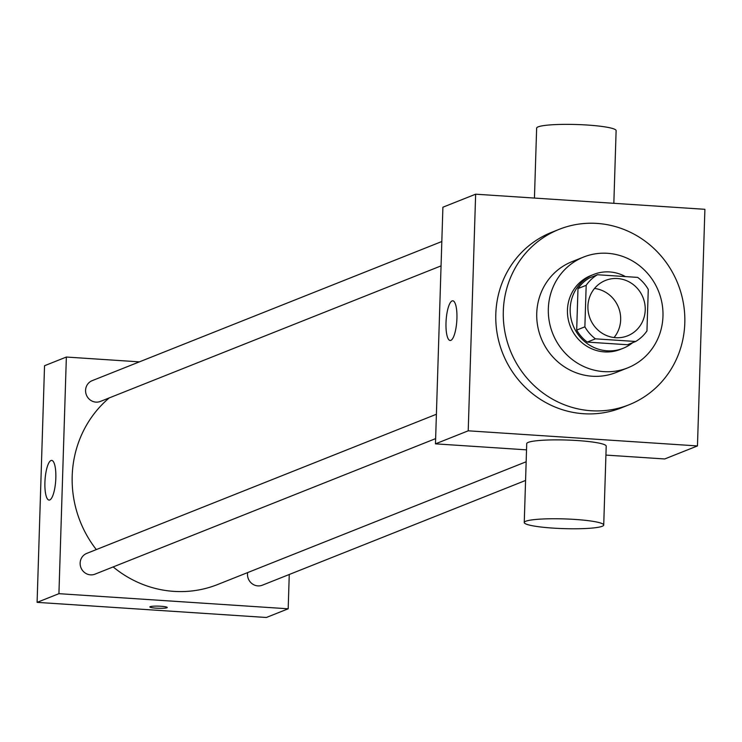 <?xml version="1.0" encoding="UTF-8"?>
<svg xmlns="http://www.w3.org/2000/svg" width="742" height="742" viewBox="0 0 742 742"><rect width="100%" height="100%" fill="white"/><g stroke="black" fill="none" stroke-linecap="round" stroke-linejoin="round"><path stroke-width="1.11" d="M594.528 288.462A29.819 28.484 -111.7 0 1 618.476 307.355A29.819 28.484 -111.7 0 1 614.051 337.545M617.502 278.538A29.819 28.484 -111.7 0 1 644.77 303.701A29.819 28.484 -111.7 0 1 627.593 335.82A29.819 28.484 -111.7 0 1 590.103 318.652A29.819 28.484 -111.7 0 1 605.546 280.411A29.819 28.484 -111.7 0 1 617.502 278.538M586.18 285.318L584.872 326.823A38.482 36.766 -111.7 0 0 595.455 338.834L635.662 341.487A38.482 36.766 -111.7 0 0 646.959 330.913L648.267 289.417A38.482 36.766 -111.7 0 0 637.684 277.397L597.468 274.744A38.482 36.766 -111.7 0 0 586.18 285.318L577.99 288.573L576.682 330.079L584.872 326.823M577.99 288.573A38.482 36.766 -111.7 0 1 589.287 278.009L597.468 274.744M576.682 330.079A38.482 36.766 -111.7 0 0 587.274 342.09L627.482 344.742L635.662 341.487M625.469 276.599A39.753 37.981 68.3 0 0 593.683 274.438A39.753 37.981 68.3 0 0 573.093 325.413A39.753 37.981 68.3 0 0 623.085 348.313A39.753 37.981 68.3 0 0 632.638 342.693M623.085 348.313L620.349 349.399A39.753 37.981 -111.7 0 1 570.366 326.508A39.753 37.981 -111.7 0 1 590.957 275.523L593.683 274.438M587.274 342.09L595.455 338.834M662.968 316.24A59.638 56.976 68.3 0 0 583.602 257.047A59.638 56.976 68.3 0 0 552.716 333.529A59.638 56.976 68.3 0 0 627.704 367.874A59.638 56.976 68.3 0 0 662.968 316.24M583.602 257.047L572.008 261.666A59.638 56.976 68.3 0 0 541.122 338.139A59.638 56.976 68.3 0 0 616.11 372.484L627.704 367.874M684.801 323.058A94.419 90.209 68.3 0 0 559.153 229.343A94.419 90.209 68.3 0 0 510.246 350.428A94.419 90.209 68.3 0 0 628.966 404.807A94.419 90.209 68.3 0 0 684.801 323.058M628.966 404.807L621.462 407.794A94.419 90.209 -111.7 0 1 502.742 353.415A94.419 90.209 -111.7 0 1 551.649 232.329L559.153 229.343M697.461 445.933L704.9 209.309L475.641 194.191L468.211 430.814L697.461 445.933L664.721 458.964L605.917 455.087M475.641 194.191L442.9 207.213L435.471 443.846L526.532 449.847M450.839 340.365A19.876 5.342 93.8 0 1 450.153 340.476A19.876 5.342 93.8 0 1 446.127 320.294A19.876 5.342 93.8 0 1 452.768 300.807A19.876 5.342 93.8 0 1 456.868 319.737A19.876 5.342 93.8 0 1 450.839 340.365M435.471 443.846L468.211 430.814M524.251 522.516L526.727 443.642A39.753 4.869 1.8 0 1 528.258 442.371A39.753 4.869 1.8 0 1 572.054 440.247A39.753 4.869 1.8 0 1 606.205 446.137L603.719 525.021A39.753 4.869 -178.2 0 0 569.568 519.122A39.753 4.869 -178.2 0 0 525.781 521.246A39.753 4.869 -178.2 0 0 524.251 522.516A39.753 4.869 -178.2 0 0 563.837 528.629A39.753 4.869 -178.2 0 0 603.719 525.021M534.444 198.068L536.642 128.134A39.753 4.869 1.8 0 1 576.534 124.517A39.753 4.869 1.8 0 1 616.12 130.629L613.838 203.299M526.161 461.765L217.694 584.501A109.334 104.446 -111.7 0 1 113.164 566.925M96.312 549.59A109.334 104.446 -111.7 0 1 109.222 397.916M441.824 241.521L92.184 380.655A11.167 10.676 68.3 0 0 85.747 392.685A11.167 10.676 68.3 0 0 95.959 402.118A11.167 10.676 68.3 0 0 100.439 401.413L441.063 265.877M525.568 480.454L262.371 585.188A11.167 10.676 -111.7 0 1 251.538 583.268A11.167 10.676 -111.7 0 1 247.652 572.583M435.628 438.615L95.013 574.15A11.167 10.676 -111.7 0 1 80.961 567.713A11.167 10.676 -111.7 0 1 86.749 553.393L436.398 414.259M139.403 361.864L66.363 357.041L58.924 593.674L288.184 608.792L289.259 574.484M66.363 357.041L44.539 365.732L37.1 602.365L266.359 617.483L288.184 608.792M37.1 602.365L58.924 593.674M50.985 460.522A19.876 5.342 93.8 0 1 51.68 460.411A19.876 5.342 93.8 0 1 55.706 480.593A19.876 5.342 93.8 0 1 49.055 500.08A19.876 5.342 93.8 0 1 44.965 481.159A19.876 5.342 93.8 0 1 50.985 460.522M160.94 606.26A8.7 1.067 1.8 0 1 167.238 607.475A8.7 1.067 1.8 0 1 158.519 608.273A8.7 1.067 1.8 0 1 149.856 606.928A8.7 1.067 1.8 0 1 160.94 606.26M167.238 607.475A8.7 1.067 1.8 0 1 158.519 608.264A8.7 1.067 1.8 0 1 149.856 606.928"/></g></svg>
